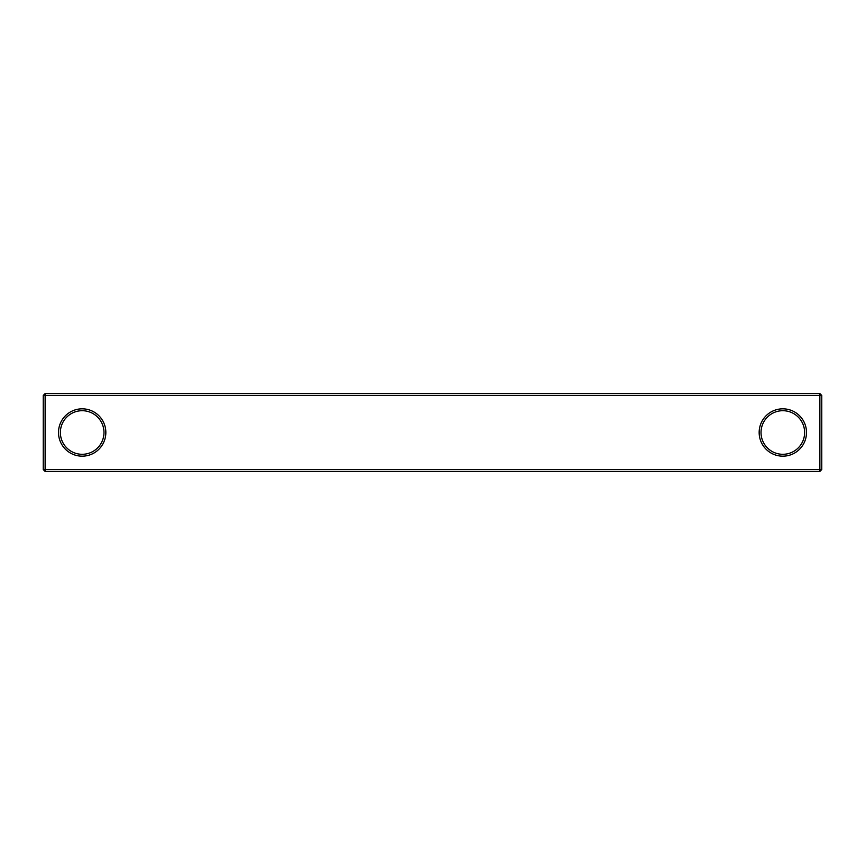 <?xml version="1.0" encoding="UTF-8"?>
<svg xmlns="http://www.w3.org/2000/svg" width="865" height="865" viewBox="0 0 865 865"><rect width="100%" height="100%" fill="white"/><g stroke="black" fill="none" stroke-linecap="round" stroke-linejoin="round"><path stroke-width="1.3" d="M819.879 393.575L819.879 395.446L821.75 395.446L819.879 393.575L45.121 393.575L43.25 395.446L43.25 469.554L45.121 471.425L45.121 469.554L43.25 469.554M43.25 395.446L819.879 395.446L819.879 471.425L45.121 471.425M821.75 395.446L821.75 469.554L819.879 471.425M45.121 393.575L45.121 469.554L821.75 469.554M806.494 432.5A23.669 23.669 0 0 1 770.996 453A23.669 23.669 0 0 1 770.996 412A23.669 23.669 0 0 1 806.494 432.5M105.844 432.5A23.669 23.669 0 0 1 70.346 453A23.669 23.669 0 0 1 70.346 412A23.669 23.669 0 0 1 105.844 432.5M103.973 432.5A21.798 21.798 0 0 1 71.276 451.379A21.798 21.798 0 0 1 71.276 413.621A21.798 21.798 0 0 1 103.973 432.5M804.623 432.5A21.798 21.798 0 0 1 771.926 451.379A21.798 21.798 0 0 1 771.926 413.621A21.798 21.798 0 0 1 804.623 432.5"/></g></svg>
